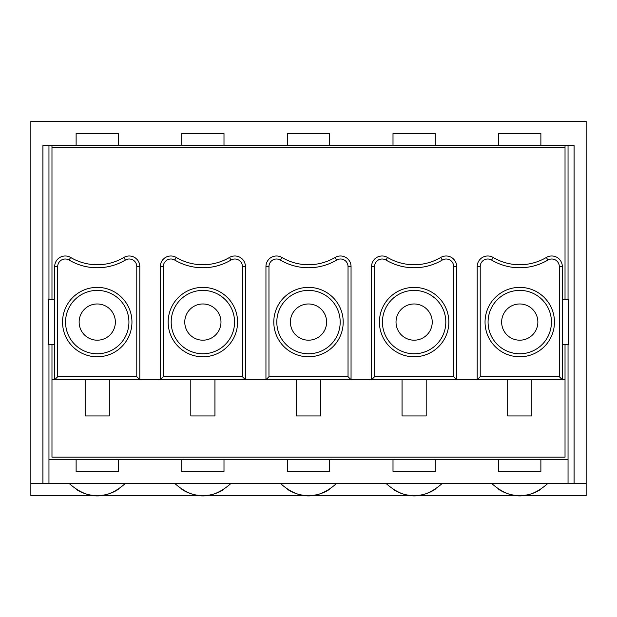 <?xml version="1.0" encoding="UTF-8"?>
<svg xmlns="http://www.w3.org/2000/svg" width="617" height="617" viewBox="0 0 617 617"><rect width="100%" height="100%" fill="white"/><g stroke="black" fill="none" stroke-linecap="round" stroke-linejoin="round"><path stroke-width="0.93" d="M30.85 495.613L97.247 495.613L30.85 495.613L30.85 483.543L568.041 483.543L568.041 344.718M568.041 483.543L586.15 483.543L586.15 121.387L30.85 121.387L30.85 483.543M586.15 495.613L519.753 495.613L586.15 495.613L586.15 483.543M565.025 344.718L565.025 379.725L562.311 379.725L562.311 266.552A10.566 10.566 0 0 0 546.361 257.459A52.221 52.221 0 0 1 493.145 257.459A10.566 10.566 0 0 0 477.203 266.552L477.203 379.725L480.219 376.702L559.287 376.702L562.311 379.725L456.68 379.725L456.68 266.552A10.566 10.566 0 0 0 440.739 257.459A52.221 52.221 0 0 1 387.522 257.459A10.566 10.566 0 0 0 371.573 266.552L371.573 379.725L456.68 379.725L453.665 376.702L453.665 266.552A7.543 7.543 0 0 0 442.273 260.058A55.237 55.237 0 0 1 385.98 260.058L387.522 257.459M163.335 376.702L242.404 376.702L242.404 266.552A7.543 7.543 0 0 0 231.02 260.058A55.237 55.237 0 0 1 174.727 260.058A7.543 7.543 0 0 0 163.335 266.552L163.335 376.702L160.32 379.725L245.427 379.725L245.427 266.552A10.566 10.566 0 0 0 229.478 257.459A52.221 52.221 0 0 1 176.261 257.459A10.566 10.566 0 0 0 160.32 266.552L160.32 379.725L139.797 379.725L136.781 376.702L136.781 266.552A7.543 7.543 0 0 0 125.39 260.058A55.237 55.237 0 0 1 69.096 260.058A7.543 7.543 0 0 0 57.713 266.552L57.713 376.702L54.689 379.725L139.797 379.725L139.797 266.552A10.566 10.566 0 0 0 123.855 257.459A52.221 52.221 0 0 1 70.639 257.459A10.566 10.566 0 0 0 54.689 266.552L54.689 379.725L51.975 379.725L51.975 344.718M565.025 145.535L565.025 147.795L51.975 147.795L51.975 299.446M565.025 147.795L565.025 299.446M242.404 376.702L245.427 379.725L371.573 379.725L374.596 376.702L453.665 376.702M574.08 483.543L574.08 145.535L540.878 145.535L540.878 133.457L498.629 133.457L498.629 145.535L540.878 145.535M42.92 483.543L42.92 145.535L76.122 145.535L76.122 133.457L118.371 133.457L118.371 145.535L181.745 145.535L181.745 133.457L223.994 133.457L223.994 145.535L287.375 145.535L287.375 133.457L329.625 133.457L329.625 145.535L393.006 145.535L393.006 133.457L435.255 133.457L435.255 145.535L498.629 145.535M562.311 299.446L568.342 299.446L568.342 344.718L562.311 344.718M507.683 379.725L507.683 415.935L531.831 415.935L531.831 379.725M402.053 379.725L402.053 415.935L426.2 415.935L426.2 379.725M296.43 379.725L296.43 415.935L320.57 415.935L320.57 379.725M190.8 379.725L190.8 415.935L214.947 415.935L214.947 379.725M85.169 379.725L85.169 415.935L109.317 415.935L109.317 379.725M565.025 379.725L565.025 457.135L51.975 457.135L51.975 379.725M568.041 459.395L540.878 459.395L540.878 471.465L498.629 471.465L498.629 459.395L435.255 459.395L435.255 471.465L393.006 471.465L393.006 459.395L329.625 459.395L329.625 471.465L287.375 471.465L287.375 459.395L223.994 459.395L223.994 471.465L181.745 471.465L181.745 459.395L118.371 459.395L118.371 471.465L76.122 471.465L76.122 459.395L48.959 459.395M51.975 145.535L51.975 147.795M498.629 459.395L540.878 459.395M393.006 459.395L435.255 459.395M287.375 459.395L329.625 459.395M181.745 459.395L223.994 459.395M76.122 459.395L118.371 459.395M54.689 344.718L48.658 344.718L48.658 299.446L54.689 299.446M97.247 353.772A31.691 31.691 0 0 1 65.556 322.082A31.691 31.691 0 0 1 97.247 290.391A31.691 31.691 0 0 1 128.93 322.082A31.691 31.691 0 0 1 97.247 353.772M97.247 340.191A18.109 18.109 0 0 1 79.138 322.082A18.109 18.109 0 0 1 97.247 303.973A18.109 18.109 0 0 1 115.356 322.082A18.109 18.109 0 0 1 97.247 340.191M76.122 145.535L118.371 145.535M181.745 145.535L223.994 145.535M287.375 145.535L329.625 145.535M393.006 145.535L435.255 145.535M568.041 299.446L568.041 145.535M48.959 145.535L48.959 299.446M48.959 344.718L48.959 483.543M202.87 353.772A31.691 31.691 0 0 1 171.187 322.082A31.691 31.691 0 0 1 202.87 290.391A31.691 31.691 0 0 1 234.56 322.082A31.691 31.691 0 0 1 202.87 353.772M202.87 340.191A18.109 18.109 0 0 1 184.768 322.082A18.109 18.109 0 0 1 202.87 303.973A18.109 18.109 0 0 1 220.979 322.082A18.109 18.109 0 0 1 202.87 340.191M265.95 266.552L265.95 379.725L268.966 376.702L348.034 376.702L351.05 379.725L351.05 266.552A10.566 10.566 0 0 0 335.108 257.459A52.221 52.221 0 0 1 281.892 257.459A10.566 10.566 0 0 0 265.95 266.552L268.966 266.552L268.966 376.702M308.5 353.772A31.691 31.691 0 0 1 276.809 322.082A31.691 31.691 0 0 1 308.5 290.391A31.691 31.691 0 0 1 340.191 322.082A31.691 31.691 0 0 1 308.5 353.772M308.5 340.191A18.109 18.109 0 0 1 290.391 322.082A18.109 18.109 0 0 1 308.5 303.973A18.109 18.109 0 0 1 326.609 322.082A18.109 18.109 0 0 1 308.5 340.191M414.13 353.772A31.691 31.691 0 0 1 382.44 322.082A31.691 31.691 0 0 1 414.13 290.391A31.691 31.691 0 0 1 445.813 322.082A31.691 31.691 0 0 1 414.13 353.772M414.13 340.191A18.109 18.109 0 0 1 396.021 322.082A18.109 18.109 0 0 1 414.13 303.973A18.109 18.109 0 0 1 432.232 322.082A18.109 18.109 0 0 1 414.13 340.191M519.753 353.772A31.691 31.691 0 0 1 488.07 322.082A31.691 31.691 0 0 1 519.753 290.391A31.691 31.691 0 0 1 551.444 322.082A31.691 31.691 0 0 1 519.753 353.772M519.753 340.191A18.109 18.109 0 0 1 501.644 322.082A18.109 18.109 0 0 1 519.753 303.973A18.109 18.109 0 0 1 537.862 322.082A18.109 18.109 0 0 1 519.753 340.191M498.767 489.381A38.478 38.478 0 0 0 519.753 495.613L97.247 495.613A38.478 38.478 0 0 0 118.233 489.381M519.753 495.613A38.478 38.478 0 0 0 540.747 489.381M76.253 489.381A38.478 38.478 0 0 0 97.247 495.613M181.884 489.381A38.478 38.478 0 0 0 223.863 489.381M287.507 489.381A38.478 38.478 0 0 0 329.493 489.381M393.137 489.381A38.478 38.478 0 0 0 435.116 489.381M491.764 483.543C510.429 500.048 529.085 500.048 547.742 483.543M69.258 483.543C87.915 500.048 106.571 500.048 125.236 483.543M174.889 483.543C193.545 500.048 212.202 500.048 230.858 483.543M280.511 483.543C299.168 500.048 317.832 500.048 336.489 483.543M386.142 483.543C404.798 500.048 423.455 500.048 442.111 483.543M559.287 376.702L559.287 266.552L562.311 266.552A10.566 10.566 0 0 0 546.361 257.459L547.904 260.058A55.237 55.237 0 0 1 491.61 260.058A7.543 7.543 0 0 0 480.219 266.552L480.219 376.702M559.287 266.552A7.543 7.543 0 0 0 547.904 260.058M519.753 356.788A34.706 34.706 0 0 1 485.047 322.082A34.706 34.706 0 0 1 519.753 287.375A34.706 34.706 0 0 1 554.459 322.082A34.706 34.706 0 0 1 519.753 356.788M480.219 266.552L477.203 266.552A10.566 10.566 0 0 1 493.145 257.459L491.61 260.058M57.713 266.552L54.689 266.552M69.096 260.058L70.639 257.459M57.713 376.702L136.781 376.702M97.247 356.788A34.706 34.706 0 0 1 62.541 322.082A34.706 34.706 0 0 1 97.247 287.375A34.706 34.706 0 0 1 131.953 322.082A34.706 34.706 0 0 1 97.247 356.788M125.39 260.058L123.855 257.459A10.566 10.566 0 0 1 139.797 266.552L136.781 266.552M163.335 266.552L160.32 266.552M174.727 260.058L176.261 257.459M202.87 356.788A34.706 34.706 0 0 1 168.163 322.082A34.706 34.706 0 0 1 202.87 287.375A34.706 34.706 0 0 1 237.576 322.082A34.706 34.706 0 0 1 202.87 356.788M231.02 260.058L229.478 257.459A10.566 10.566 0 0 1 245.427 266.552L242.404 266.552M348.034 376.702L348.034 266.552A7.543 7.543 0 0 0 336.643 260.058A55.237 55.237 0 0 1 280.357 260.058L281.892 257.459M280.357 260.058A7.543 7.543 0 0 0 268.966 266.552M308.5 356.788A34.706 34.706 0 0 1 273.794 322.082A34.706 34.706 0 0 1 308.5 287.375A34.706 34.706 0 0 1 343.206 322.082A34.706 34.706 0 0 1 308.5 356.788M336.643 260.058L335.108 257.459A10.566 10.566 0 0 1 351.05 266.552L348.034 266.552M385.98 260.058A7.543 7.543 0 0 0 374.596 266.552L374.596 376.702M374.596 266.552L371.573 266.552M414.13 356.788A34.706 34.706 0 0 1 379.424 322.082A34.706 34.706 0 0 1 414.13 287.375A34.706 34.706 0 0 1 448.837 322.082A34.706 34.706 0 0 1 414.13 356.788M442.273 260.058L440.739 257.459A10.566 10.566 0 0 1 456.68 266.552L453.665 266.552"/></g></svg>
